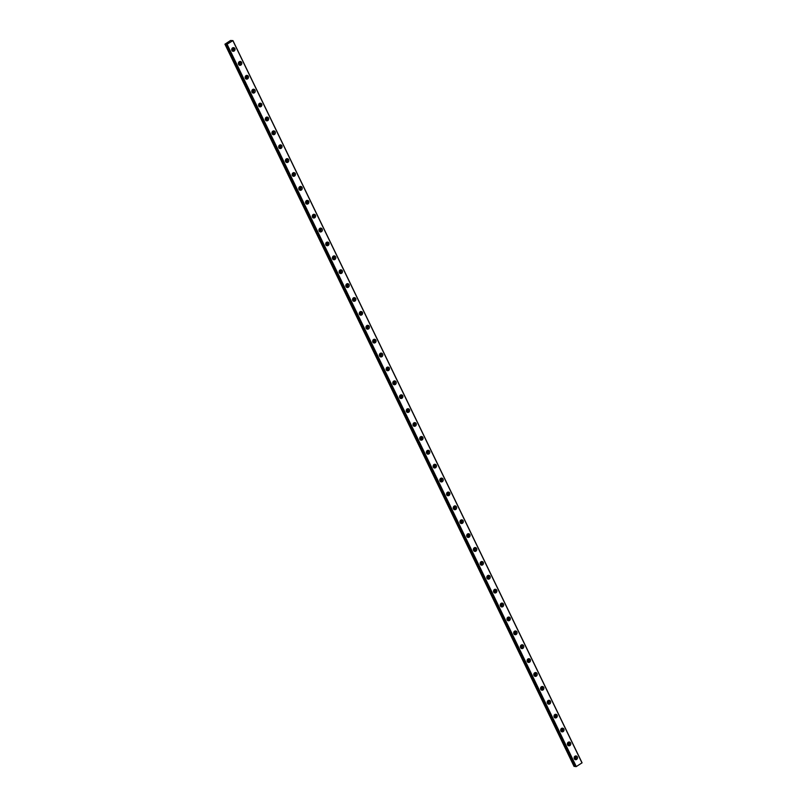 <?xml version="1.0" encoding="UTF-8"?>
<svg xmlns="http://www.w3.org/2000/svg" width="807" height="807" viewBox="0 0 807 807"><rect width="100%" height="100%" fill="white"/><g stroke="black" fill="none" stroke-linecap="round" stroke-linejoin="round"><path stroke-width="1.21" d="M574.564 756.502A1.12 0.989 -82.6 0 1 575.27 758.237A1.12 0.989 -82.6 0 1 574.271 758.731A1.927 1.705 97.4 0 0 577.298 756.835A1.927 1.705 97.4 0 0 574.291 758.751M574.352 756.805A1.12 0.989 -82.6 0 1 574.15 758.378M232.154 48.198A1.12 0.989 -82.6 0 1 232.86 49.933A1.12 0.989 -82.6 0 1 231.871 50.427A1.927 1.705 97.4 0 0 234.887 48.531A1.927 1.705 97.4 0 0 231.881 50.448M231.952 48.501A1.12 0.989 -82.6 0 1 231.74 50.074M238.872 62.089A1.12 0.989 -82.6 0 1 239.568 63.814A1.12 0.989 -82.6 0 1 238.579 64.308M238.66 62.391A1.12 0.989 -82.6 0 1 238.458 63.965M245.58 75.969A1.12 0.989 -82.6 0 1 246.286 77.704A1.12 0.989 -82.6 0 1 245.298 78.198M245.378 76.282A1.12 0.989 -82.6 0 1 245.167 77.855M252.298 89.859A1.12 0.989 -82.6 0 1 252.995 91.594A1.12 0.989 -82.6 0 1 252.006 92.089M252.087 90.162A1.12 0.989 -82.6 0 1 251.885 91.736M259.017 103.75A1.12 0.989 -82.6 0 1 259.713 105.485A1.12 0.989 -82.6 0 1 258.724 105.979M258.805 104.053A1.12 0.989 -82.6 0 1 258.603 105.626M265.725 117.64A1.12 0.989 -82.6 0 1 266.431 119.375A1.12 0.989 -82.6 0 1 265.432 119.87A1.927 1.705 97.4 0 0 268.459 117.973A1.927 1.705 97.4 0 0 265.453 119.89M265.513 117.943A1.12 0.989 -82.6 0 1 265.311 119.517M272.443 131.521A1.12 0.989 -82.6 0 1 273.139 133.256A1.12 0.989 -82.6 0 1 272.151 133.75A1.927 1.705 97.4 0 0 275.177 131.854A1.927 1.705 97.4 0 0 272.161 133.78M272.231 131.834A1.12 0.989 -82.6 0 1 272.03 133.407M279.151 145.411A1.12 0.989 -82.6 0 1 279.858 147.146A1.12 0.989 -82.6 0 1 278.869 147.641M278.94 145.724A1.12 0.989 -82.6 0 1 278.738 147.298M285.87 159.302A1.12 0.989 -82.6 0 1 286.566 161.037A1.12 0.989 -82.6 0 1 285.577 161.531A1.927 1.705 97.4 0 0 288.603 159.635A1.927 1.705 97.4 0 0 285.587 161.551M285.658 159.604A1.12 0.989 -82.6 0 1 285.456 161.178M292.578 173.192A1.12 0.989 -82.6 0 1 293.284 174.927A1.12 0.989 -82.6 0 1 292.295 175.422A1.927 1.705 97.4 0 0 295.312 173.525A1.927 1.705 97.4 0 0 292.305 175.442M292.376 173.495A1.12 0.989 -82.6 0 1 292.164 175.069M299.296 187.083A1.12 0.989 -82.6 0 1 299.992 188.818A1.12 0.989 -82.6 0 1 299.004 189.312M299.084 187.385A1.12 0.989 -82.6 0 1 298.883 188.959M306.014 200.963A1.12 0.989 -82.6 0 1 306.71 202.698A1.12 0.989 -82.6 0 1 305.722 203.193M305.803 201.276A1.12 0.989 -82.6 0 1 305.591 202.85M312.723 214.854A1.12 0.989 -82.6 0 1 313.419 216.589A1.12 0.989 -82.6 0 1 312.43 217.083M312.511 215.166A1.12 0.989 -82.6 0 1 312.309 216.74M319.441 228.744A1.12 0.989 -82.6 0 1 320.137 230.479A1.12 0.989 -82.6 0 1 319.148 230.973M319.229 229.047A1.12 0.989 -82.6 0 1 319.027 230.62M326.149 242.635A1.12 0.989 -82.6 0 1 326.855 244.37A1.12 0.989 -82.6 0 1 325.867 244.864A1.927 1.705 97.4 0 0 328.883 242.968A1.927 1.705 97.4 0 0 325.877 244.884M325.937 242.937A1.12 0.989 -82.6 0 1 325.735 244.511M332.867 256.525A1.12 0.989 -82.6 0 1 333.563 258.25A1.12 0.989 -82.6 0 1 332.575 258.754M332.655 256.828A1.12 0.989 -82.6 0 1 332.454 258.401M339.576 270.406A1.12 0.989 -82.6 0 1 340.282 272.141A1.12 0.989 -82.6 0 1 339.293 272.635M339.374 270.718A1.12 0.989 -82.6 0 1 339.162 272.292M346.294 284.296A1.12 0.989 -82.6 0 1 346.99 286.031A1.12 0.989 -82.6 0 1 346.001 286.525A1.927 1.705 97.4 0 0 349.028 284.629A1.927 1.705 97.4 0 0 346.011 286.556M346.082 284.599A1.12 0.989 -82.6 0 1 345.88 286.172M353.002 298.187A1.12 0.989 -82.6 0 1 353.708 299.922A1.12 0.989 -82.6 0 1 352.72 300.416M352.8 298.489A1.12 0.989 -82.6 0 1 352.588 300.063M359.72 312.077A1.12 0.989 -82.6 0 1 360.416 313.812A1.12 0.989 -82.6 0 1 359.428 314.306M359.508 312.38A1.12 0.989 -82.6 0 1 359.307 313.953M366.439 325.967A1.12 0.989 -82.6 0 1 367.135 327.692A1.12 0.989 -82.6 0 1 366.146 328.187M366.227 326.27A1.12 0.989 -82.6 0 1 366.025 327.844M373.147 339.848A1.12 0.989 -82.6 0 1 373.853 341.583A1.12 0.989 -82.6 0 1 372.854 342.077M372.935 340.161A1.12 0.989 -82.6 0 1 372.733 341.734M379.865 353.738A1.12 0.989 -82.6 0 1 380.561 355.473A1.12 0.989 -82.6 0 1 379.572 355.968A1.927 1.705 97.4 0 0 382.599 354.071A1.927 1.705 97.4 0 0 379.583 355.998M379.653 354.041A1.12 0.989 -82.6 0 1 379.451 355.615M386.573 367.629A1.12 0.989 -82.6 0 1 387.279 369.364A1.12 0.989 -82.6 0 1 386.291 369.858A1.927 1.705 97.4 0 0 389.307 367.962A1.927 1.705 97.4 0 0 386.301 369.878M386.371 367.931A1.12 0.989 -82.6 0 1 386.16 369.505M393.291 381.519A1.12 0.989 -82.6 0 1 393.987 383.254A1.12 0.989 -82.6 0 1 392.999 383.749M393.08 381.822A1.12 0.989 -82.6 0 1 392.878 383.396M400 395.4A1.12 0.989 -82.6 0 1 400.706 397.135A1.12 0.989 -82.6 0 1 399.717 397.629A1.927 1.705 97.4 0 0 402.733 395.733A1.927 1.705 97.4 0 0 399.727 397.659M399.798 395.712A1.12 0.989 -82.6 0 1 399.586 397.286M406.718 409.29A1.12 0.989 -82.6 0 1 407.414 411.025A1.12 0.989 -82.6 0 1 406.425 411.52M406.506 409.603A1.12 0.989 -82.6 0 1 406.304 411.177M413.436 423.181A1.12 0.989 -82.6 0 1 414.132 424.916A1.12 0.989 -82.6 0 1 413.144 425.41M413.224 423.483A1.12 0.989 -82.6 0 1 413.023 425.057M420.144 437.071A1.12 0.989 -82.6 0 1 420.851 438.806A1.12 0.989 -82.6 0 1 419.852 439.301M419.933 437.374A1.12 0.989 -82.6 0 1 419.731 438.947M426.863 450.962A1.12 0.989 -82.6 0 1 427.559 452.697A1.12 0.989 -82.6 0 1 426.57 453.191M426.651 451.264A1.12 0.989 -82.6 0 1 426.449 452.838M433.571 464.842A1.12 0.989 -82.6 0 1 434.277 466.577A1.12 0.989 -82.6 0 1 433.288 467.071M433.369 465.155A1.12 0.989 -82.6 0 1 433.157 466.728M440.289 478.733A1.12 0.989 -82.6 0 1 440.985 480.468A1.12 0.989 -82.6 0 1 439.997 480.962A1.927 1.705 97.4 0 0 443.023 479.065A1.927 1.705 97.4 0 0 440.007 480.992M440.077 479.045A1.12 0.989 -82.6 0 1 439.876 480.619M446.997 492.623A1.12 0.989 -82.6 0 1 447.703 494.358A1.12 0.989 -82.6 0 1 446.715 494.852M446.796 492.926A1.12 0.989 -82.6 0 1 446.584 494.499M453.716 506.514A1.12 0.989 -82.6 0 1 454.412 508.249A1.12 0.989 -82.6 0 1 453.423 508.743A1.927 1.705 97.4 0 0 456.449 506.846A1.927 1.705 97.4 0 0 453.433 508.763M453.504 506.816A1.12 0.989 -82.6 0 1 453.302 508.39M460.434 520.404A1.12 0.989 -82.6 0 1 461.13 522.139A1.12 0.989 -82.6 0 1 460.141 522.633A1.927 1.705 97.4 0 0 463.157 520.727A1.927 1.705 97.4 0 0 460.151 522.654M460.222 520.707A1.12 0.989 -82.6 0 1 460.02 522.28M467.142 534.284A1.12 0.989 -82.6 0 1 467.848 536.019A1.12 0.989 -82.6 0 1 466.85 536.514M466.93 534.597A1.12 0.989 -82.6 0 1 466.728 536.171M473.86 548.175A1.12 0.989 -82.6 0 1 474.556 549.91A1.12 0.989 -82.6 0 1 473.568 550.404A1.927 1.705 97.4 0 0 476.594 548.508A1.927 1.705 97.4 0 0 473.578 550.435M473.648 548.478A1.12 0.989 -82.6 0 1 473.447 550.061M480.568 562.065A1.12 0.989 -82.6 0 1 481.275 563.8A1.12 0.989 -82.6 0 1 480.286 564.295M480.357 562.368A1.12 0.989 -82.6 0 1 480.155 563.942M487.287 575.956A1.12 0.989 -82.6 0 1 487.983 577.691A1.12 0.989 -82.6 0 1 486.994 578.185M487.075 576.259A1.12 0.989 -82.6 0 1 486.873 577.832M493.995 589.846A1.12 0.989 -82.6 0 1 494.701 591.571A1.12 0.989 -82.6 0 1 493.713 592.076A1.927 1.705 97.4 0 0 496.729 590.169A1.927 1.705 97.4 0 0 493.723 592.096M493.793 590.149A1.12 0.989 -82.6 0 1 493.581 591.723M500.713 603.727A1.12 0.989 -82.6 0 1 501.409 605.462A1.12 0.989 -82.6 0 1 500.421 605.956M500.501 604.039A1.12 0.989 -82.6 0 1 500.3 605.613M507.432 617.617A1.12 0.989 -82.6 0 1 508.128 619.352A1.12 0.989 -82.6 0 1 507.139 619.847M507.22 617.92A1.12 0.989 -82.6 0 1 507.008 619.494M514.14 631.508A1.12 0.989 -82.6 0 1 514.836 633.243A1.12 0.989 -82.6 0 1 513.847 633.737A1.927 1.705 97.4 0 0 516.873 631.841A1.927 1.705 97.4 0 0 513.867 633.757M513.928 631.81A1.12 0.989 -82.6 0 1 513.726 633.384M520.858 645.398A1.12 0.989 -82.6 0 1 521.554 647.133A1.12 0.989 -82.6 0 1 520.565 647.628M520.646 645.701A1.12 0.989 -82.6 0 1 520.444 647.275M527.566 659.279A1.12 0.989 -82.6 0 1 528.272 661.014A1.12 0.989 -82.6 0 1 527.284 661.508M527.354 659.591A1.12 0.989 -82.6 0 1 527.153 661.165M534.284 673.169A1.12 0.989 -82.6 0 1 534.98 674.904A1.12 0.989 -82.6 0 1 533.992 675.398A1.927 1.705 97.4 0 0 537.018 673.502A1.927 1.705 97.4 0 0 534.002 675.429M534.073 673.482A1.12 0.989 -82.6 0 1 533.871 675.056M540.993 687.06A1.12 0.989 -82.6 0 1 541.699 688.795A1.12 0.989 -82.6 0 1 540.71 689.289M540.791 687.362A1.12 0.989 -82.6 0 1 540.579 688.936M547.711 700.95A1.12 0.989 -82.6 0 1 548.407 702.685A1.12 0.989 -82.6 0 1 547.418 703.179M547.499 701.253A1.12 0.989 -82.6 0 1 547.297 702.826M554.419 714.841A1.12 0.989 -82.6 0 1 555.125 716.576A1.12 0.989 -82.6 0 1 554.137 717.07A1.927 1.705 97.4 0 0 557.153 715.173A1.927 1.705 97.4 0 0 554.147 717.09M554.217 715.143A1.12 0.989 -82.6 0 1 554.006 716.717M561.137 728.721A1.12 0.989 -82.6 0 1 561.833 730.456A1.12 0.989 -82.6 0 1 560.845 730.95M560.926 729.034A1.12 0.989 -82.6 0 1 560.724 730.607M567.856 742.611A1.12 0.989 -82.6 0 1 568.552 744.347A1.12 0.989 -82.6 0 1 567.563 744.841A1.927 1.705 97.4 0 0 570.589 742.944A1.927 1.705 97.4 0 0 567.573 744.871M567.644 742.924A1.12 0.989 -82.6 0 1 567.442 744.498M232.951 40.612L582.069 762.807L576.289 766.569L226.706 44.425L232.951 40.612L230.55 40.491L224.931 44.193L574.049 766.388L575.704 766.357M574.897 759.458A1.927 1.705 97.4 0 0 575.351 755.957M232.487 51.154A1.927 1.705 97.4 0 0 232.941 47.643M238.59 64.338A1.927 1.705 97.4 0 0 241.606 62.411A1.927 1.705 97.4 0 0 238.59 64.338M239.195 65.044A1.927 1.705 97.4 0 0 239.659 61.534M245.308 78.229A1.927 1.705 97.4 0 0 248.314 76.302A1.927 1.705 97.4 0 0 245.308 78.229M245.913 78.935A1.927 1.705 97.4 0 0 246.367 75.424M252.016 92.119A1.927 1.705 97.4 0 0 255.032 90.192A1.927 1.705 97.4 0 0 252.016 92.119M252.631 92.815A1.927 1.705 97.4 0 0 253.085 89.315M258.734 105.999A1.927 1.705 97.4 0 0 261.74 104.083A1.927 1.705 97.4 0 0 258.734 105.999M259.34 106.706A1.927 1.705 97.4 0 0 259.793 103.195M266.058 120.596A1.927 1.705 97.4 0 0 266.512 117.086M272.766 134.487A1.927 1.705 97.4 0 0 273.22 130.976M278.879 147.671A1.927 1.705 97.4 0 0 281.885 145.744A1.927 1.705 97.4 0 0 278.879 147.671M279.484 148.377A1.927 1.705 97.4 0 0 279.938 144.867M286.192 162.257A1.927 1.705 97.4 0 0 286.656 158.757M292.911 176.148A1.927 1.705 97.4 0 0 293.365 172.637M299.014 189.332A1.927 1.705 97.4 0 0 302.03 187.406A1.927 1.705 97.4 0 0 299.014 189.332M299.629 190.038A1.927 1.705 97.4 0 0 300.083 186.528M305.732 203.223A1.927 1.705 97.4 0 0 308.738 201.296A1.927 1.705 97.4 0 0 305.732 203.223M306.337 203.929A1.927 1.705 97.4 0 0 306.791 200.418M312.45 217.113A1.927 1.705 97.4 0 0 315.456 215.187A1.927 1.705 97.4 0 0 312.45 217.113M313.055 217.819A1.927 1.705 97.4 0 0 313.509 214.309M319.158 230.994A1.927 1.705 97.4 0 0 322.175 229.077A1.927 1.705 97.4 0 0 319.158 230.994M319.764 231.7A1.927 1.705 97.4 0 0 320.218 228.199M326.482 245.59A1.927 1.705 97.4 0 0 326.936 242.08M332.585 258.775A1.927 1.705 97.4 0 0 335.601 256.848A1.927 1.705 97.4 0 0 332.585 258.775M333.19 259.481A1.927 1.705 97.4 0 0 333.654 255.97M339.303 272.665A1.927 1.705 97.4 0 0 342.309 270.738A1.927 1.705 97.4 0 0 339.303 272.665M339.908 273.371A1.927 1.705 97.4 0 0 340.362 269.861M346.617 287.262A1.927 1.705 97.4 0 0 347.081 283.751M352.73 300.436A1.927 1.705 97.4 0 0 355.736 298.519A1.927 1.705 97.4 0 0 352.73 300.436M353.335 301.142A1.927 1.705 97.4 0 0 353.789 297.642M359.448 314.327A1.927 1.705 97.4 0 0 362.454 312.41A1.927 1.705 97.4 0 0 359.448 314.327M360.053 315.033A1.927 1.705 97.4 0 0 360.507 311.522M366.156 328.217A1.927 1.705 97.4 0 0 369.172 326.29A1.927 1.705 97.4 0 0 366.156 328.217M366.761 328.923A1.927 1.705 97.4 0 0 367.215 325.413M372.874 342.107A1.927 1.705 97.4 0 0 375.88 340.181A1.927 1.705 97.4 0 0 372.874 342.107M373.48 342.814A1.927 1.705 97.4 0 0 373.934 339.303M380.188 356.694A1.927 1.705 97.4 0 0 380.642 353.194M386.906 370.584A1.927 1.705 97.4 0 0 387.36 367.084M393.009 383.769A1.927 1.705 97.4 0 0 396.025 381.852A1.927 1.705 97.4 0 0 393.009 383.769M393.614 384.475A1.927 1.705 97.4 0 0 394.078 380.965M400.333 398.365A1.927 1.705 97.4 0 0 400.786 394.855M406.446 411.55A1.927 1.705 97.4 0 0 409.452 409.623A1.927 1.705 97.4 0 0 406.446 411.55M407.051 412.256A1.927 1.705 97.4 0 0 407.505 408.745M413.154 425.43A1.927 1.705 97.4 0 0 416.16 423.514A1.927 1.705 97.4 0 0 413.154 425.43M413.759 426.136A1.927 1.705 97.4 0 0 414.213 422.636M419.872 439.321A1.927 1.705 97.4 0 0 422.878 437.404A1.927 1.705 97.4 0 0 419.872 439.321M420.477 440.027A1.927 1.705 97.4 0 0 420.931 436.516M426.58 453.211A1.927 1.705 97.4 0 0 429.596 451.284A1.927 1.705 97.4 0 0 426.58 453.211M427.185 453.917A1.927 1.705 97.4 0 0 427.639 450.407M433.298 467.102A1.927 1.705 97.4 0 0 436.305 465.175A1.927 1.705 97.4 0 0 433.298 467.102M433.904 467.808A1.927 1.705 97.4 0 0 434.358 464.297M440.612 481.698A1.927 1.705 97.4 0 0 441.076 478.188M446.725 494.873A1.927 1.705 97.4 0 0 449.731 492.956A1.927 1.705 97.4 0 0 446.725 494.873M447.33 495.579A1.927 1.705 97.4 0 0 447.784 492.078M454.048 509.469A1.927 1.705 97.4 0 0 454.502 505.959M460.757 523.36A1.927 1.705 97.4 0 0 461.211 519.849M466.87 536.544A1.927 1.705 97.4 0 0 469.876 534.617A1.927 1.705 97.4 0 0 466.87 536.544M467.475 537.25A1.927 1.705 97.4 0 0 467.929 533.74M474.183 551.141A1.927 1.705 97.4 0 0 474.637 547.63M480.296 564.315A1.927 1.705 97.4 0 0 483.302 562.398A1.927 1.705 97.4 0 0 480.296 564.315M480.901 565.021A1.927 1.705 97.4 0 0 481.355 561.521M487.004 578.205A1.927 1.705 97.4 0 0 490.02 576.289A1.927 1.705 97.4 0 0 487.004 578.205M487.61 578.912A1.927 1.705 97.4 0 0 488.074 575.401M494.328 592.802A1.927 1.705 97.4 0 0 494.782 589.292M500.431 605.986A1.927 1.705 97.4 0 0 503.447 604.06A1.927 1.705 97.4 0 0 500.431 605.986M501.046 606.693A1.927 1.705 97.4 0 0 501.5 603.182M507.149 619.877A1.927 1.705 97.4 0 0 510.155 617.95A1.927 1.705 97.4 0 0 507.149 619.877M507.754 620.583A1.927 1.705 97.4 0 0 508.208 617.073M514.473 634.463A1.927 1.705 97.4 0 0 514.927 630.963M520.576 647.648A1.927 1.705 97.4 0 0 523.592 645.731A1.927 1.705 97.4 0 0 520.576 647.648M521.181 648.354A1.927 1.705 97.4 0 0 521.635 644.843M527.294 661.538A1.927 1.705 97.4 0 0 530.3 659.612A1.927 1.705 97.4 0 0 527.294 661.538M527.899 662.244A1.927 1.705 97.4 0 0 528.353 658.734M534.607 676.135A1.927 1.705 97.4 0 0 535.071 672.624M540.72 689.319A1.927 1.705 97.4 0 0 543.726 687.393A1.927 1.705 97.4 0 0 540.72 689.319M541.326 690.015A1.927 1.705 97.4 0 0 541.779 686.515M547.428 703.2A1.927 1.705 97.4 0 0 550.445 701.283A1.927 1.705 97.4 0 0 547.428 703.2M548.034 703.906A1.927 1.705 97.4 0 0 548.498 700.395M554.752 717.796A1.927 1.705 97.4 0 0 555.206 714.286M560.865 730.981A1.927 1.705 97.4 0 0 563.871 729.054A1.927 1.705 97.4 0 0 560.865 730.981M561.47 731.687A1.927 1.705 97.4 0 0 561.924 728.176M568.178 745.577A1.927 1.705 97.4 0 0 568.632 742.067M575.835 766.6L226.807 44.203L226 44.335L575.119 766.529M224.931 44.193L226 44.335M232.89 40.713L582.008 762.918M576.289 766.569L227.171 44.375M576.047 766.65L226.928 44.456M575.199 766.509L226.071 44.314"/></g></svg>
